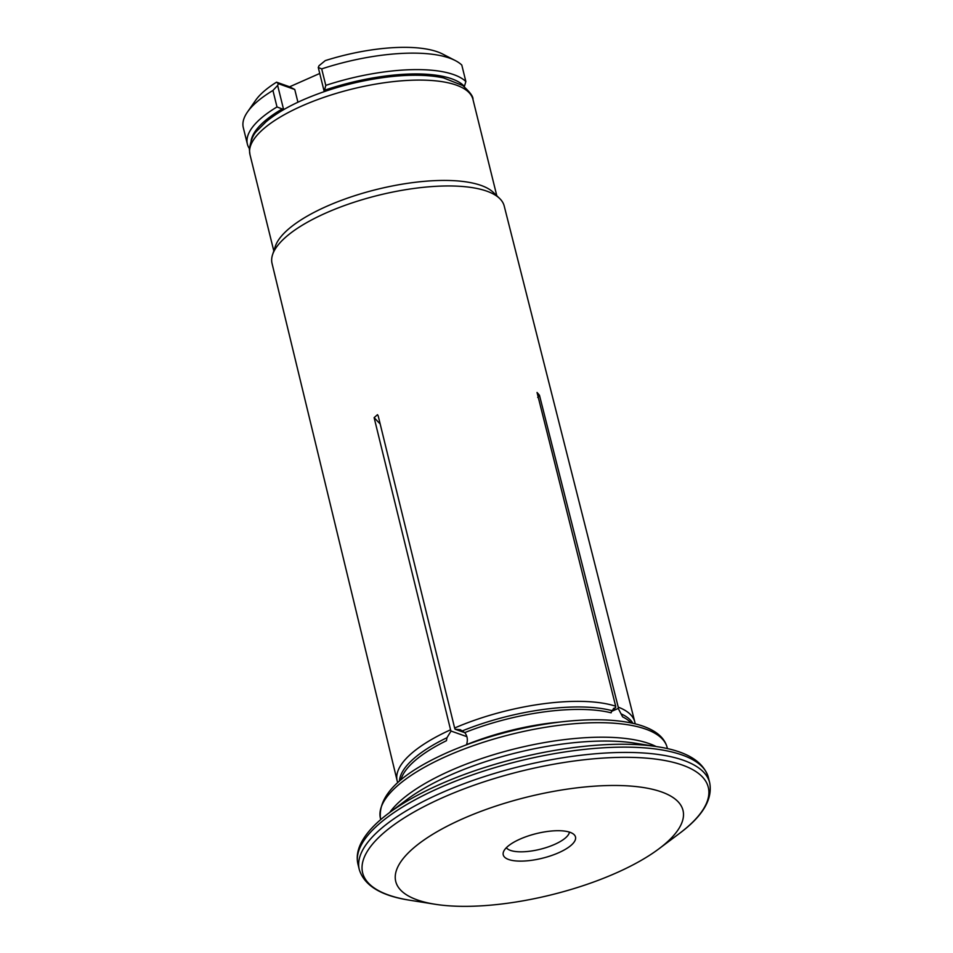 <?xml version="1.0" encoding="UTF-8"?>
<svg xmlns="http://www.w3.org/2000/svg" width="953" height="953" viewBox="0 0 953 953"><rect width="100%" height="100%" fill="white"/><g stroke="black" fill="none" stroke-linecap="round" stroke-linejoin="round"><path stroke-width="1.43" d="M397.746 782.592A122.413 41.67 -13.9 0 1 397.139 780.686A122.413 41.67 -13.9 0 1 450.566 729.807L451.031 731.046L446.969 737.705L446.445 740.707A120.602 41.05 -13.9 0 0 400.879 779.899M631.1 722.934A120.602 41.05 -13.9 0 0 622.631 716.882L618.235 708.436L611.421 711.45M380.176 423.99L374.124 417.64L377.507 414.686L378.186 415.842L454.629 728.009A122.413 41.67 -13.9 0 1 615.686 706.233L537.051 392.469L539.481 395.281L618.235 707.138A122.413 41.67 -13.9 0 1 634.781 721.886A122.413 41.67 -13.9 0 1 635.139 723.851M618.235 707.138L618.235 708.436M615.686 706.233L615.686 707.531L613.398 708.544M615.686 707.531L611.79 710.616L611.135 712.82A120.602 41.05 -13.9 0 0 464.754 732.607L460.347 729.712L455.093 729.248L464.838 732.69M397.139 780.686L272.046 263.457A119.578 40.705 -13.9 0 1 272.582 254.642L275.298 246.398A114.86 39.097 -13.9 0 1 326.819 206.277A114.86 39.097 -13.9 0 1 493.368 192.435L499.61 198.45A119.578 40.705 -13.9 0 1 504.208 206.003L634.781 721.886M272.582 254.642A119.578 40.705 -13.9 0 1 326.212 212.876A119.578 40.705 -13.9 0 1 499.61 198.45M454.629 728.009L455.093 729.248M560.102 722.017A120.602 41.05 -13.9 0 0 466.529 744.638C468.018 740.028 467.423 736.014 464.754 732.607M558.649 852.744A37.215 12.675 166.1 0 0 567.988 831.707A37.215 12.675 166.1 0 0 507.437 846.693A37.215 12.675 166.1 0 0 514.62 860.797A37.215 12.675 166.1 0 0 558.649 852.744M462.765 818.77A147.941 50.354 -13.9 0 1 642.965 787.464A147.941 50.354 -13.9 0 1 658.845 848.873A147.941 50.354 -13.9 0 1 435.08 904.254A147.941 50.354 -13.9 0 1 462.765 818.77M374.124 417.64L450.566 729.807M451.031 731.046L466.887 736.657M251.127 140.687A111.584 37.977 166.1 0 1 282.207 108.964L277.001 106.95A114.86 39.097 166.1 0 0 247.375 144.117L243.301 127.642A114.86 39.097 -13.9 0 1 247.458 112.037L255.595 100.351A103.377 35.19 -13.9 0 1 276.525 82.172L289.593 86.806L319.743 73.464M464.171 86.592L464.409 86.401A111.584 37.977 166.1 0 0 324.544 90.237L324.02 90.738L318.266 67.484L319.005 65.733L325.271 60.611A103.377 35.19 -13.9 0 1 442.68 54.059L455.331 60.587A114.86 39.097 -13.9 0 1 461.788 65.054L465.862 81.529A114.86 39.097 166.1 0 0 325.783 85.377L321.697 68.902A114.86 39.097 -13.9 0 1 455.331 60.587M247.458 112.037A114.86 39.097 -13.9 0 1 272.927 90.475L277.645 85.448L278.383 83.697L276.525 82.172M247.375 144.117A114.86 39.097 166.1 0 0 249.388 148.585M277.001 106.95L272.927 90.475M284.578 109.118L282.207 108.964M318.266 67.484L321.697 68.902M324.02 90.738L325.39 91.226M464.409 86.401L465.862 81.529M325.783 85.377L324.544 90.237M277.645 85.448L283.398 108.702M297.92 102.221L294.763 89.499L278.383 83.697M294.763 89.499L289.593 86.806M399.426 781.126A120.936 41.17 -13.9 0 1 446.969 737.705M621.594 714.083A120.936 41.17 -13.9 0 1 632.959 723.339M537.706 397.425L539.481 395.281M301.982 105.938A114.86 39.097 -13.9 0 1 472.962 99.422C473.391 96.658 469.96 92.024 462.67 85.508L443.502 77.896C428.278 74.679 409.707 74.382 387.788 76.979C357.768 80.755 329.488 88.403 302.911 99.946C287.699 106.676 275.393 113.967 265.994 121.829L257.072 130.775C253.284 134.23 250.722 140.436 249.364 149.407L249.972 154.6A114.86 39.097 -13.9 0 1 301.982 105.938M462.586 730.784A120.936 41.17 -13.9 0 1 611.79 710.616M447.326 755.92A147.679 50.271 -13.9 0 1 667.16 747.533C665.539 741.339 661.561 736.192 655.259 732.059C649.315 728.175 641.667 725.221 632.315 723.184C612.767 719.05 588.573 718.669 559.756 722.052C520.171 727.044 482.885 737.134 447.886 752.322C400.427 773.443 377.96 795.505 380.461 818.484A147.679 50.271 -13.9 0 1 447.326 755.92M389.729 812.456A147.679 50.271 -13.9 0 1 450.924 770.429A147.679 50.271 -13.9 0 1 656.152 746.533M440.012 784.319A178.032 60.599 -13.9 0 1 657.725 746.771L635.103 743.185A150.955 51.379 166.1 0 0 450.507 775.015A150.955 51.379 166.1 0 0 406.788 799.686L388.455 813.409A178.032 60.599 -13.9 0 1 440.012 784.319M441.013 793.051A180.498 61.433 -13.9 0 1 709.699 782.806L708.389 777.505A180.498 61.433 166.1 0 0 439.702 787.762A180.498 61.433 166.1 0 0 357.971 864.228L359.281 869.529A180.498 61.433 -13.9 0 1 441.013 793.051M506.353 847.741A32.819 11.174 166.1 0 0 554.515 844.441A32.819 11.174 166.1 0 0 569.441 832.136M435.08 904.254L409.945 900.251A178.032 60.599 -13.9 0 1 443.252 797.399A178.032 60.599 -13.9 0 1 660.107 759.72A178.032 60.599 -13.9 0 1 679.215 833.625L658.845 848.873M496.799 195.746L472.962 99.422M273.809 250.925L249.972 154.6M667.434 748.641L667.16 747.533M380.735 819.592L380.461 818.484M708.389 777.505C703.397 761.411 686.505 751.167 657.725 746.771M388.455 813.409C375.089 823.392 365.904 833.387 360.913 843.381C357.375 850.564 356.386 857.509 357.971 864.228M567.988 831.707L570.335 832.422M507.437 846.693L505.698 848.42M709.699 782.806C712.784 799.364 702.623 816.304 679.215 833.625M359.281 869.529C364.272 885.623 381.164 895.868 409.945 900.251"/></g></svg>
